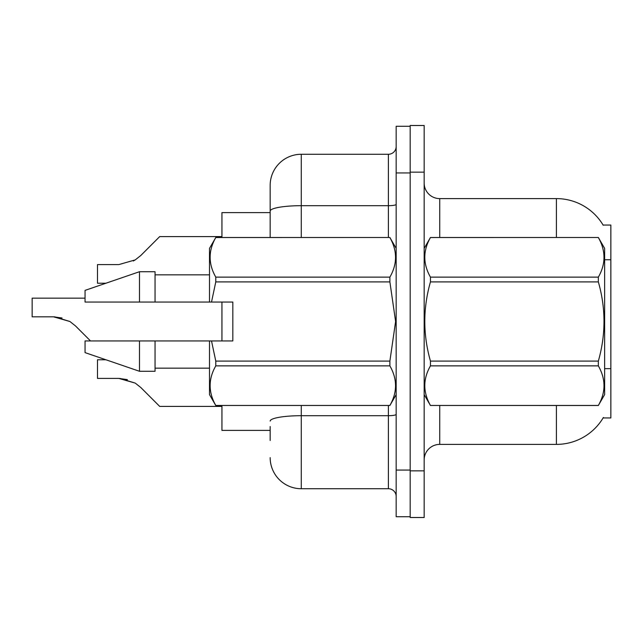 <?xml version="1.0" encoding="UTF-8"?>
<svg xmlns="http://www.w3.org/2000/svg" width="643" height="643" viewBox="0 0 643 643"><rect width="100%" height="100%" fill="white"/><g stroke="black" fill="none" stroke-linecap="round" stroke-linejoin="round"><path stroke-width="0.96" d="M556.404 237.492L556.404 198.607A54.446 54.446 0 0 1 603.214 225.243A54.446 54.446 0 0 0 556.404 198.607A54.446 54.446 0 0 1 603.094 225.05L610.85 225.05L610.85 417.95L603.094 417.95L603.375 417.484A54.446 54.446 0 0 1 556.404 444.393L439.732 444.393A15.553 15.553 0 0 0 424.171 459.954M270.164 211.089L270.164 185.385A31.113 31.113 0 0 1 301.278 154.272L301.278 205.688A31.113 5.401 180 0 0 270.164 211.089L270.164 237.492L270.164 202.497L270.164 212.608L221.939 212.608L221.939 237.492M221.939 340.943L221.939 302.057M270.164 430.392L221.939 430.392L221.939 405.508M424.171 172.155L410.17 172.155L410.17 125.489L424.171 125.489L424.171 470.845L410.17 470.845L410.17 517.511L424.171 517.511L410.17 517.511M424.171 470.845L424.171 517.511M603.094 225.05A54.446 54.446 0 0 0 556.404 198.607L439.732 198.607A15.553 15.553 0 0 1 424.171 183.046A15.553 15.553 0 0 0 439.732 198.607L439.732 237.492M270.164 440.503L270.164 426.51M396.168 470.065L396.168 516.731L410.17 516.731L410.17 126.269L396.168 126.269L396.168 470.065L410.17 470.065M301.278 405.508L301.278 488.728L388.396 488.728L388.396 405.508M301.278 154.272L388.396 154.272A7.78 7.78 0 0 0 396.168 146.491M270.164 185.385L270.164 202.497M396.168 496.509A7.78 7.78 0 0 0 388.396 488.728M301.278 488.728A31.113 31.113 0 0 1 270.164 457.615M105.91 359.767L97.487 359.767L97.487 378.414L118.826 378.414L135.247 383.107L140.825 387.528L159.713 406.416L221.939 406.416M127.362 379.611L118.826 378.414L97.487 378.414L118.826 378.414M135.247 383.107L119.992 378.438L135.247 383.107L119.992 378.438L135.247 383.107L140.825 387.528M85.045 298.167L32.15 298.167L32.15 316.814L53.49 316.814L69.91 321.5L75.488 325.921L90.51 340.943M62.025 318.004L53.49 316.814L32.15 316.814L53.49 316.814L62.025 318.004L53.49 316.814L32.15 316.814L53.49 316.814L62.025 318.004L53.49 316.814M69.91 321.5L54.655 316.83L69.91 321.5L54.655 316.83L69.91 321.5L75.488 325.921M133.342 260.986L135.247 259.893L118.826 264.586L97.487 264.586L97.487 283.233L105.91 283.233M140.825 255.472L135.247 259.893L140.825 255.472L135.247 259.893L140.825 255.472L135.247 259.893L140.825 255.472L135.247 259.893L140.825 255.472L135.247 259.893L140.825 255.472L159.713 236.584L221.939 236.584M424.171 248.383L430.456 237.492L598.344 237.492L604.629 248.383L604.629 394.617L598.344 405.46C605.875 392.318 605.875 379.121 598.344 365.867L430.456 365.867C422.925 379.008 422.925 392.206 430.456 405.46L598.344 405.508M598.344 237.492L430.456 237.54C422.925 250.682 422.925 263.879 430.456 277.133L430.456 281.907C422.925 308.238 422.925 334.633 430.456 361.093L430.456 365.867M430.456 277.133L598.344 277.133C605.875 263.992 605.875 250.794 598.344 237.54M598.344 277.133L598.344 281.907L430.456 281.907M430.456 361.093L598.344 361.093C605.875 334.633 605.875 308.238 598.344 281.907M598.344 361.093L598.344 365.867M424.171 394.617L430.456 405.508M430.456 405.46L598.344 405.46M211.507 302.057L232.83 302.057L232.83 340.943L211.507 340.943L215.783 361.093L389.883 361.093L395.606 321.5L389.883 281.907L215.783 281.907L211.507 302.057L209.497 302.057L209.497 248.383L215.783 237.54C208.252 250.682 208.252 263.879 215.783 277.133L215.783 281.907M389.883 361.093L389.883 365.867L215.783 365.867C208.252 379.008 208.252 392.206 215.783 405.46L389.883 405.46C397.414 392.318 397.414 379.121 389.883 365.867M211.507 340.943L209.497 340.943L209.497 394.617L215.783 405.508M215.783 361.093L215.783 365.867M139.491 340.943L85.045 340.943L85.045 352.613L139.491 371.284L155.043 371.284L155.043 340.943L139.491 340.943L139.491 371.284M85.045 340.943L105.621 340.943M209.497 340.943L155.043 340.943M215.783 405.46L389.883 405.46M215.783 237.492L389.883 237.492L215.783 237.54M215.783 277.133L389.883 277.133L389.883 281.907M389.883 277.133C397.414 263.992 397.414 250.794 389.883 237.54M139.491 302.057L139.491 271.716L85.045 290.387L85.045 302.057L209.497 302.057M139.491 271.716L155.043 271.716L155.043 302.057M610.85 368.656L604.629 368.656M610.85 259.756L604.629 259.756M439.732 405.508L439.732 444.393M556.404 444.393L556.404 405.508M424.476 247.852A15.553 2.701 0 0 1 424.171 247.322M396.168 414.349A7.78 1.35 0 0 1 388.396 415.7L301.278 415.7A31.113 5.401 180 0 0 270.164 421.101M396.168 172.935L410.17 172.935M301.278 237.492L301.278 205.688L388.396 205.688L388.396 154.272M388.396 237.492L388.396 205.688A7.78 1.35 0 0 0 396.168 204.337M396.168 394.617L389.883 405.508M155.043 368.166L209.497 368.166M396.168 248.383L389.883 237.492M155.043 274.834L209.497 274.834"/></g></svg>
